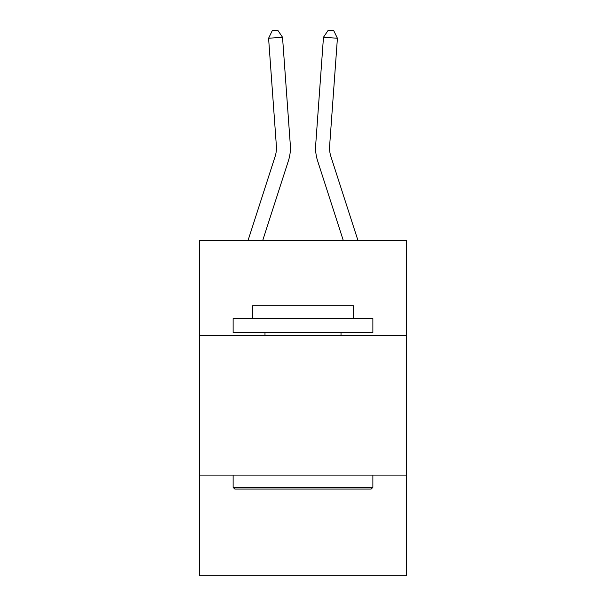 <?xml version="1.0" encoding="UTF-8"?>
<svg xmlns="http://www.w3.org/2000/svg" width="606" height="606" viewBox="0 0 606 606"><rect width="100%" height="100%" fill="white"/><g stroke="black" fill="none" stroke-linecap="round" stroke-linejoin="round"><path stroke-width="0.91" d="M406.414 335.33L406.414 240.294L199.586 240.294L199.586 335.33L406.414 335.33L406.414 575.7L199.586 575.7L199.586 335.33M406.414 475.081L199.586 475.081M248.096 240.294L275.101 156.522A27.952 27.952 0 0 0 276.374 145.932L268.587 38.254L282.525 37.246L290.312 144.925A41.928 41.928 0 0 1 288.403 160.81L262.777 240.294M357.904 240.294L330.899 156.522A27.952 27.952 0 0 1 329.626 145.932L337.413 38.254L323.475 37.246L315.688 144.925A41.928 41.928 0 0 0 317.597 160.81L343.223 240.294M234.802 489.057L233.121 487.375L372.879 487.375L371.198 489.057L234.802 489.057M372.879 318.559L372.879 332.535L233.121 332.535L233.121 318.559L372.879 318.559M252.687 318.559L252.687 305.697L353.313 305.697L353.313 318.559M372.879 475.081L372.879 487.375M233.121 475.081L233.121 487.375M341.011 332.535L341.011 335.33M264.989 332.535L264.989 335.33M323.475 37.246L315.688 144.925L323.475 37.246L315.688 144.925L323.475 37.246L315.688 144.925L323.475 37.246L315.688 144.925L323.475 37.246L315.688 144.925L323.475 37.246L315.688 144.925L323.475 37.246L315.688 144.925L323.475 37.246L315.688 144.925L323.475 37.246L315.688 144.925L323.475 37.246L315.688 144.925L323.475 37.246L315.688 144.925L323.475 37.246L315.688 144.925L323.475 37.246L315.688 144.925L323.475 37.246L315.688 144.925L323.475 37.246L328.179 30.3L333.755 30.701L337.413 38.254M330.899 156.522A27.952 27.952 0 0 1 329.626 145.932A27.952 27.952 0 0 0 330.899 156.522A27.952 27.952 0 0 1 329.626 145.932A27.952 27.952 0 0 0 330.899 156.522A27.952 27.952 0 0 1 329.626 145.932A27.952 27.952 0 0 0 330.899 156.522A27.952 27.952 0 0 1 329.626 145.932A27.952 27.952 0 0 0 330.899 156.522A27.952 27.952 0 0 1 329.626 145.932A27.952 27.952 0 0 0 330.899 156.522A27.952 27.952 0 0 1 329.626 145.932A27.952 27.952 0 0 0 330.899 156.522A27.952 27.952 0 0 1 329.626 145.932A27.952 27.952 0 0 0 330.899 156.522A27.952 27.952 0 0 1 329.626 145.932A27.952 27.952 0 0 0 330.899 156.522A27.952 27.952 0 0 1 329.626 145.932A27.952 27.952 0 0 0 330.899 156.522A27.952 27.952 0 0 1 329.626 145.932A27.952 27.952 0 0 0 330.899 156.522A27.952 27.952 0 0 1 329.626 145.932A27.952 27.952 0 0 0 330.899 156.522A27.952 27.952 0 0 1 329.626 145.932A27.952 27.952 0 0 0 330.899 156.522A27.952 27.952 0 0 1 329.626 145.932A27.952 27.952 0 0 0 330.899 156.522A27.952 27.952 0 0 1 329.626 145.932M275.101 156.522A27.952 27.952 0 0 0 276.374 145.932A27.952 27.952 0 0 1 275.101 156.522A27.952 27.952 0 0 0 276.374 145.932A27.952 27.952 0 0 1 275.101 156.522A27.952 27.952 0 0 0 276.374 145.932A27.952 27.952 0 0 1 275.101 156.522A27.952 27.952 0 0 0 276.374 145.932A27.952 27.952 0 0 1 275.101 156.522M268.587 38.254L272.245 30.701L277.821 30.3L282.525 37.246"/></g></svg>
